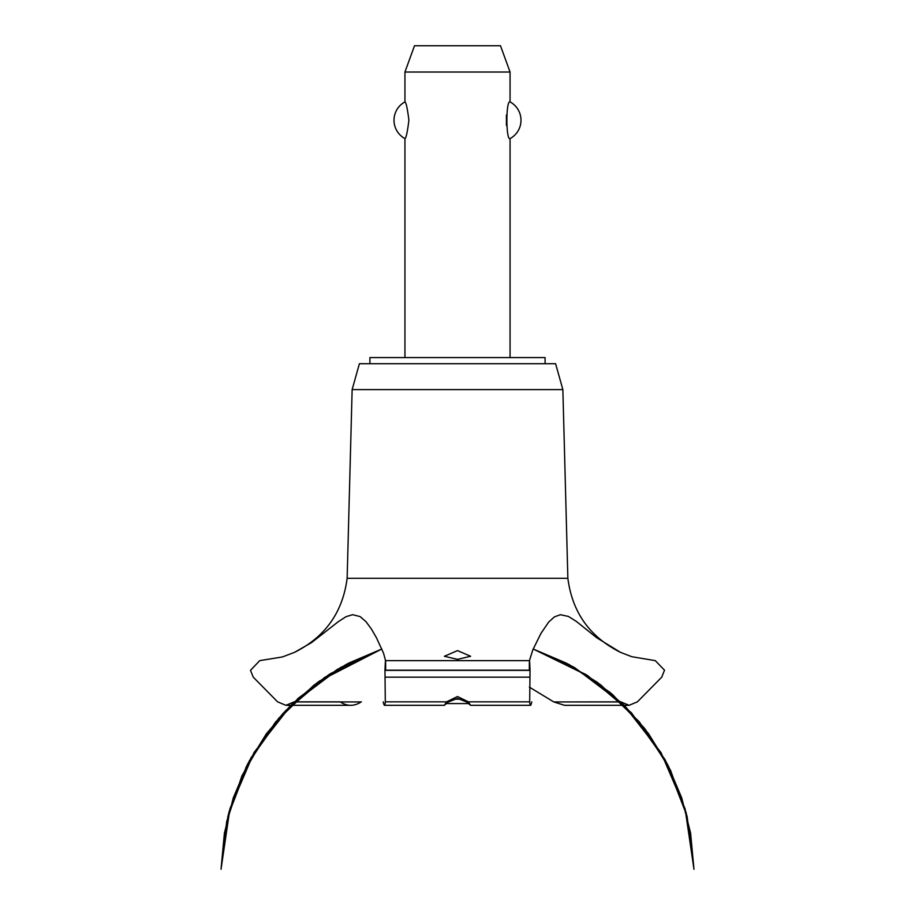 <?xml version="1.0" encoding="UTF-8"?>
<svg xmlns="http://www.w3.org/2000/svg" width="915" height="915" viewBox="0 0 915 915"><rect width="100%" height="100%" fill="white"/><g stroke="black" fill="none" stroke-linecap="round" stroke-linejoin="round"><path stroke-width="1.37" d="M545.088 363.713L545.088 357.582L369.912 357.582L369.912 363.713M510.055 357.582L510.055 138.6C505.846 140.624 505.846 99.884 510.055 101.908L510.055 72.022L404.945 72.022L404.945 101.908C406.168 102.64 407.484 108.748 408.891 120.254C407.484 131.749 406.168 137.868 404.945 138.6L404.945 357.582M506.43 115.027L506.43 125.469M404.945 138.6A20.851 20.851 0 0 1 404.945 101.908M510.055 101.908A20.851 20.851 0 0 1 510.055 138.6M404.945 72.022L414.506 45.75L500.494 45.75L510.055 72.022M347.14 578.303L352.138 389.596L359.401 363.713L555.599 363.713L562.862 389.596L567.86 578.303L347.14 578.303C342.736 612.329 325.191 637.012 294.504 652.349L311.455 642.673L338.481 621.548L346.03 616.687L352.595 614.697L360.053 616.55L366 621.697L371.444 629.074L376.408 637.675L383.545 653.196L385.547 660.641L529.453 660.641L532.747 650.027L540.925 633.443L548.737 622.006L554.444 616.859L560.392 614.708L568.501 616.458L576.564 621.582L596.717 637.755L620.496 652.349L631.75 656.696L655.277 660.641L664.519 670.192L661.728 677.18L637.4 701.839L629.074 705.316L620.496 701.713M457.5 659.372L444.358 656.272L457.5 650.611L470.642 656.272L457.5 659.372M294.504 701.713L285.926 705.316L277.6 701.839L253.272 677.18L250.481 670.363L259.723 660.641L282.461 656.936L294.504 652.349M294.378 701.839L340.186 701.839C347.14 706.483 354.185 706.483 361.334 701.839M529.362 687.119L553.781 701.931L564.532 705.316L629.074 705.316M457.5 698.385L448.51 701.931L444.358 705.236L446.612 701.839L457.5 696.521L468.389 701.839L470.562 705.316L466.49 701.931L457.5 698.385M531.764 701.839C530.769 706.471 530.082 706.471 529.693 701.839L530.037 670.192C529.545 657.782 529.316 657.782 529.339 670.192M385.661 670.192C385.684 657.782 385.455 657.782 384.963 670.192L385.307 701.839C384.918 706.471 384.231 706.471 383.236 701.839M574.712 701.931L620.622 701.839M452.959 699.186L462.041 699.186M468.263 703.566L446.737 703.566M352.138 389.596L562.862 389.596M361.219 701.931L294.287 701.931M620.713 701.931L553.781 701.931M468.389 701.839L529.693 701.839M385.192 677.18L529.808 677.18M385.307 701.839L446.612 701.839M384.963 670.363L530.037 670.363M384.963 670.192L530.037 670.192M533.182 649.01L573.122 666.772L612.501 694.462L645.464 729.552L670.638 770.59L686.971 815.871L665.663 760.834L631.396 712.785L586.298 674.721L533.182 649.01L569.565 664.816L610.191 692.483L644.229 727.94L670.192 769.675L686.971 815.871L665.663 760.834L631.396 712.785L586.298 674.721L533.182 649.01L568.455 664.221L600.8 684.935L639.299 721.821L668.568 766.381L687.096 816.374L693.97 869.25L690.596 833.107L681.732 797.914L667.595 764.482L648.506 733.613L624.911 706.025L597.381 682.384L566.568 663.226L533.182 649.01L566.568 663.226L597.392 682.384L624.922 706.037L648.506 733.613L667.595 764.494L681.732 797.914L690.596 833.107L693.97 869.25L690.596 833.107L681.732 797.914L667.595 764.482L648.506 733.613L624.922 706.037L597.392 682.384L566.568 663.226L533.182 649.01L587.727 675.659L631.384 712.774L664.828 759.29L686.101 812.497L693.97 869.25L690.596 833.107L681.732 797.914L667.595 764.494L648.506 733.624L624.922 706.037L597.392 682.384L566.568 663.226L533.182 649.01L574.712 667.664L623.412 704.539L661.042 752.656L685.095 808.803L693.97 869.25M381.818 649.01L328.702 674.721L283.604 712.785L249.338 760.834L228.029 815.871L249.338 760.834L283.604 712.796L328.702 674.721L381.818 649.01L328.702 674.721L283.604 712.785L249.338 760.834L228.029 815.871L249.338 760.834L283.604 712.785L328.714 674.721L381.818 649.01L348.432 663.226L317.608 682.384L290.078 706.037L266.494 733.613L247.405 764.494L233.268 797.914L224.404 833.107L221.03 869.25L229.94 808.677L254.084 752.427L291.874 704.264L340.746 667.401L381.818 649.01L330.224 673.749L285.411 710.841L251.019 757.757L229.116 811.639L221.03 869.25L228.704 813.206L249.463 760.594L282.129 714.409L324.825 677.294L381.818 649.01L319.369 681.103L278.823 718.138L247.908 763.522L228.292 814.819L221.03 869.25L226.703 821.464L241.926 775.817L266.071 734.196L298.141 698.328L337.429 669.323L381.818 649.01L346.385 664.313L313.902 685.163L275.518 722.038L246.352 766.553L227.881 816.466L221.03 869.25M470.562 705.316L530.471 705.316M444.438 705.316L384.529 705.316M285.926 705.316L350.468 705.316M620.496 652.349C589.809 637.012 572.264 612.329 567.86 578.303"/></g></svg>
